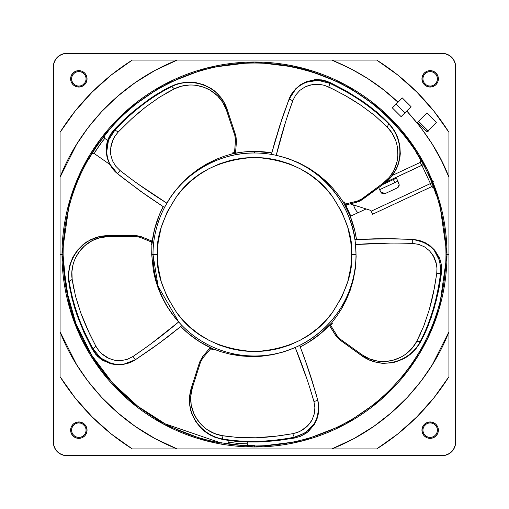 <?xml version="1.0" encoding="UTF-8"?>
<svg xmlns="http://www.w3.org/2000/svg" width="509" height="509" viewBox="0 0 509 509"><rect width="100%" height="100%" fill="white"/><g stroke="black" fill="none" stroke-linecap="round" stroke-linejoin="round"><path stroke-width="0.76" d="M254.506 446.717L254.576 445.96A191.46 191.46 0 0 0 445.96 254.5L445.96 254.5A191.46 191.46 0 0 1 254.576 445.96A191.46 191.46 0 0 0 445.96 254.5L446.978 254.5A192.478 192.478 0 0 1 254.5 446.978A192.478 192.478 0 0 1 62.022 254.5L63.04 254.5A191.46 191.46 0 0 0 221.18 443.04L221.205 442.747A191.174 191.174 0 0 0 227.205 443.714L237.83 445.14L248.526 445.579A191.174 191.174 0 0 0 254.602 445.674L254.576 445.96A191.46 191.46 0 0 0 445.96 254.5L445.96 254.5A191.46 191.46 0 0 0 436.633 195.462L436.366 195.583A191.174 191.174 0 0 0 433.643 187.757L431.982 182.935L430.429 183.558L421.929 165.33L420.148 162.46L392.503 175.351L420.148 162.46L420.778 160.17A191.174 191.174 0 0 0 416.534 153.05L416.922 152.872M350.835 216.077L345.872 205.445L347.933 204.484L345.872 205.445L350.835 216.077L358.431 212.533A5.866 1.476 -115 0 1 355.982 210.351A5.866 1.476 -115 0 1 353.5 204.949A5.866 1.476 65 0 0 355.982 210.351A5.866 1.476 65 0 0 358.431 212.533L366.117 208.951M379.631 189.692L397.86 181.185L379.631 189.692L397.86 181.185L399.234 184.875L396.441 178.137L383.201 184.315L396.441 178.137L398.916 183.456M361.963 207.634L356.663 205.954M246.846 443.753L248.526 445.579A191.174 191.174 0 0 0 254.602 445.674L254.576 445.96M430.162 71.629A7.209 7.209 0 0 0 422.954 78.838A7.209 7.209 0 0 0 430.162 86.046L430.162 87.052A8.214 8.214 0 0 1 421.948 78.838A8.214 8.214 0 0 1 430.162 70.624L430.162 71.629A7.209 7.209 0 0 1 437.371 78.838A7.209 7.209 0 0 1 430.162 86.046A7.209 7.209 0 0 1 422.954 78.838A7.209 7.209 0 0 1 430.162 71.629L430.162 70.624A8.214 8.214 0 0 1 438.376 78.838A8.214 8.214 0 0 1 430.162 87.052L430.162 86.046A7.209 7.209 0 0 0 437.371 78.838A7.209 7.209 0 0 0 430.162 71.629M78.838 422.954A7.209 7.209 0 0 0 71.629 430.162A7.209 7.209 0 0 0 78.838 437.371L78.838 438.376A8.214 8.214 0 0 1 70.624 430.162A8.214 8.214 0 0 1 78.838 421.948L78.838 422.954A7.209 7.209 0 0 1 86.046 430.162A7.209 7.209 0 0 1 78.838 437.371A7.209 7.209 0 0 1 71.629 430.162A7.209 7.209 0 0 1 78.838 422.954L78.838 421.948A8.214 8.214 0 0 1 87.052 430.162A8.214 8.214 0 0 1 78.838 438.376L78.838 437.371A7.209 7.209 0 0 0 86.046 430.162A7.209 7.209 0 0 0 78.838 422.954L80.244 423.094M78.838 71.629A7.209 7.209 0 0 0 71.629 78.838A7.209 7.209 0 0 0 78.838 86.046L78.838 87.052A8.214 8.214 0 0 1 70.624 78.838A8.214 8.214 0 0 1 78.838 70.624L78.838 71.629A7.209 7.209 0 0 1 86.046 78.838A7.209 7.209 0 0 1 78.838 86.046A7.209 7.209 0 0 1 71.629 78.838A7.209 7.209 0 0 1 78.838 71.629L78.838 70.624A8.214 8.214 0 0 1 87.052 78.838A8.214 8.214 0 0 1 78.838 87.052L78.838 86.046A7.209 7.209 0 0 0 86.046 78.838A7.209 7.209 0 0 0 78.838 71.629M430.162 422.954A7.209 7.209 0 0 0 422.954 430.162A7.209 7.209 0 0 0 430.162 437.371L430.162 438.376A8.214 8.214 0 0 1 421.948 430.162A8.214 8.214 0 0 1 430.162 421.948L430.162 422.954A7.209 7.209 0 0 1 437.371 430.162A7.209 7.209 0 0 1 430.162 437.371A7.209 7.209 0 0 1 422.954 430.162A7.209 7.209 0 0 1 430.162 422.954L430.162 421.948A8.214 8.214 0 0 1 438.376 430.162A8.214 8.214 0 0 1 430.162 438.376L430.162 437.371A7.209 7.209 0 0 0 437.371 430.162L437.371 430.162A7.209 7.209 0 0 0 430.162 422.954M60.062 285.867L60.062 312.38M397.3 187.91L385.148 193.579L397.3 187.91L399.234 184.875L397.3 187.91L385.148 193.579L380.687 191.957L381.464 193.013L379.625 189.679M381.985 193.407L381.464 193.013M383.22 193.853L383.875 193.891L382.583 193.694L380.726 192.033M398.089 187.395L399.101 185.81L398.089 187.395M247.349 442.016L247.189 443.823L247.349 442.016M227.3 443.721L228.821 442.213L228.974 440.527L228.821 442.213L237.977 443.473L247.189 443.823L248.812 445.642L247.196 443.797L248.43 445.572M394.819 182.604L393.4 179.556L394.819 182.604A3.353 3.353 0 0 0 394.749 182.445L394.984 183.132M382.927 188.674L382.596 188.114A3.353 3.353 0 0 0 382.673 188.273M366.086 208.938L350.23 203.918L370.813 210.433L371.163 211.197L370.813 210.433M382.622 193.706L385.065 193.617M378.671 187.624L380.687 191.957L378.671 187.624M372.582 214.232L371.163 211.197L430.429 183.558L371.163 211.197L372.582 214.232L431.486 186.765L430.429 183.558L421.929 165.33L386.242 181.968L423.405 164.541L420.898 160.112L420.148 162.46L421.929 165.33L423.405 164.541A191.371 191.371 0 0 1 431.982 182.935L430.429 183.558L431.365 186.822L432.707 186.79L433.763 187.7L431.486 186.765L372.582 214.232M104.771 138.403L104.421 135.992L104.771 138.403L107.634 140.408L104.771 138.403L99.102 145.708L94.197 153.508L109.81 164.445L94.197 153.508L92.008 153.788A191.174 191.174 0 0 0 88.89 158.999L88.21 158.522M229.826 448.938L229.444 448.938M231.875 448.938L231.43 448.938M230.202 448.938L229.871 448.938M393.4 179.556L396.441 178.137L393.4 179.556M344.421 202.397L343.658 202.754L344.421 202.397M432.637 181.605L433.585 181.166M60.062 223.133L60.062 224.571M399.234 184.875L399.101 185.81M385.148 193.579L383.875 193.891M221.148 443.377L221.205 442.747A191.174 191.174 0 0 0 227.205 443.714L228.821 442.213L226.912 443.727C226.212 444.198 249.448 446.228 248.812 445.642L247.189 443.823M244.275 443.835L231.506 442.709M228.827 442.194L229.177 442.206M421.834 161.677L420.148 162.46M103.976 136.87L104.44 136.005L104.79 138.416L104.421 135.992C102.373 137.589 89.845 156.339 91.811 154.004L94.197 153.508M221.052 444.497L221.091 444.052L221.052 444.497M60.062 282.151L60.062 273.899M454.62 61.64L455.383 64.153L453.379 59.318L455.383 64.153L455.638 66.768L455.638 442.232A13.412 13.412 0 0 1 442.232 455.638L66.768 455.638A13.412 13.412 0 0 1 53.362 442.232L53.362 66.768A13.412 13.412 0 0 1 66.768 53.362L442.232 53.362A13.412 13.412 0 0 1 455.638 66.768L455.638 442.232L455.383 444.847L455.638 442.232L455.383 444.847L453.379 449.682L455.383 444.847M447.36 454.62L449.682 453.379L444.847 455.383L449.682 453.379L444.847 455.383L442.232 455.638L444.847 455.383M442.232 455.638L66.768 455.638L64.153 455.383L66.768 455.638L64.153 455.383L59.318 453.379L64.153 455.383M54.38 447.36L55.621 449.682L53.617 444.847L55.621 449.682L53.617 444.847L53.362 442.232L53.617 444.847M53.362 442.232L53.362 66.768L53.617 64.153L53.362 66.768L53.617 64.153L55.621 59.318L53.617 64.153M61.64 54.38L59.318 55.621L64.153 53.617L59.318 55.621L64.153 53.617L66.768 53.362L64.153 53.617M66.768 53.362L442.232 53.362L444.847 53.617L442.232 53.362L444.847 53.617L449.682 55.621L444.847 53.617M82.84 424.169L84.831 426.16M83.934 435.259L82.84 436.156L83.934 435.259M425.066 73.741L426.16 72.844L425.066 73.741M436.156 82.84L435.259 83.934L436.156 82.84M426.16 84.831L424.169 82.84M84.831 82.84L82.84 84.831M73.741 83.934L72.844 82.84L73.741 83.934M424.169 426.16L426.16 424.169M435.259 425.066L436.156 426.16L435.259 425.066M219.907 60.157L220.282 60.043M428.756 85.906L430.162 86.046M425.066 435.259L426.16 436.156M73.741 425.066L72.844 426.16M83.934 73.741L82.84 72.844M60.157 376.819A229.635 229.635 0 0 0 132.321 448.938A229.635 229.635 0 0 1 60.062 376.679L60.062 132.321L74.963 111.325L92.123 92.123L111.325 74.963L132.321 60.062L376.679 60.062A229.635 229.635 0 0 1 448.938 132.321L448.938 376.679A229.635 229.635 0 0 1 376.679 448.938A229.635 229.635 0 0 0 448.843 376.819M94.216 153.521L92.059 153.705M107.444 131.067L108.118 131.538A191.174 191.174 0 0 0 104.281 136.253L96.506 146.522L92.014 153.782A191.174 191.174 0 0 0 88.89 158.999L88.649 158.833A191.46 191.46 0 0 0 63.04 254.5L66.202 289.163L75.841 323.336L91.677 355.231L112.813 383.271L137.863 406.335L165.253 423.889L221.18 443.04C162.721 433.095 110.198 394.138 83.73 341.075C54.546 284.607 56.467 213.64 88.655 158.833A191.46 191.46 0 0 0 63.04 254.5L62.022 254.5A192.478 192.478 0 0 1 254.5 62.022A192.478 192.478 0 0 1 446.978 254.5L445.96 254.5A191.46 191.46 0 0 0 436.633 195.462L436.366 195.583A191.174 191.174 0 0 0 433.643 187.757M95.628 150.995L103.003 140.484M431.365 186.822L433.763 187.7L431.982 182.935A191.371 191.371 0 0 0 423.405 164.541L420.898 160.112L420.918 161.506L420.027 162.517M448.938 230.921L448.938 235.005M235.196 448.938L177.208 448.938L155.213 438.682L135.127 426.338L117.159 412.347L101.425 397.141L87.936 381.133L76.636 364.699L60.062 331.792C76.445 374.503 115.238 424.442 177.208 448.938L331.792 448.938C393.762 424.442 432.555 374.503 448.938 331.792L432.364 364.699L421.064 381.133L407.575 397.141L391.841 412.347L373.873 426.338L353.787 438.682L331.792 448.938M60.062 255.384L60.062 248.888M60.062 229.311L60.062 226.499M227.154 60.062L228.057 60.062M279.67 60.062L280.879 60.062M424.678 115.142L418.538 121.282L427.426 130.17L418.538 121.282M420.778 160.17A191.174 191.174 0 0 0 416.534 153.05L416.801 152.929C390.708 108.881 333.726 67.201 267.569 63.485C201.513 58.185 139.663 91.614 107.876 131.373L108.118 131.538A191.174 191.174 0 0 0 104.281 136.253M411.068 106.699L402.301 97.932L392.344 107.889L401.111 116.656L411.068 106.699L406.774 111L420.555 127.199L432.084 143.85L441.488 160.609L448.938 177.208C440.514 154.787 426.459 132.722 406.774 111L401.111 116.656L392.344 107.889L402.301 97.932L411.068 106.699M448.843 132.181A229.635 229.635 0 0 0 376.819 60.157M436.315 122.465L426.835 112.985L417.348 122.465L426.835 131.946L436.315 122.465L426.835 131.946L417.348 122.465L426.835 112.985L436.315 122.465M455.638 66.768L455.383 64.153M453.379 59.318L449.682 55.621M59.318 55.621L55.621 59.318M55.621 449.682L59.318 453.379M449.682 453.379L453.379 449.682M430.162 87.052L427.019 86.428L424.353 84.647L422.572 81.981L421.948 78.838L422.572 75.695L424.353 73.029L427.019 71.247L430.162 70.624L433.305 71.247L435.971 73.029L437.753 75.695L438.376 78.838L437.753 81.981L435.971 84.647L433.305 86.428L430.162 87.052M78.838 438.376L75.695 437.753L73.029 435.971L71.247 433.305L70.624 430.162L71.247 427.019L73.029 424.353L75.695 422.572L78.838 421.948L81.981 422.572L84.647 424.353L86.428 427.019L87.052 430.162L86.428 433.305L84.647 435.971L81.981 437.753L78.838 438.376M331.753 60.062L350.466 68.569L367.81 78.602L383.691 89.908L398 102.226C379.809 84.78 357.744 70.726 331.792 60.062L376.679 60.062L397.675 74.963L416.877 92.123L434.037 111.325L448.938 132.321L448.938 177.208M448.938 331.747L448.938 376.679L434.037 397.675L416.877 416.877L397.675 434.037L376.679 448.938L132.321 448.938L111.325 434.037L92.123 416.877L74.963 397.675L60.062 376.679L60.062 331.792M78.838 87.052L75.695 86.428L73.029 84.647L71.247 81.981L70.624 78.838L71.247 75.695L73.029 73.029L75.695 71.247L78.838 70.624L81.981 71.247L84.647 73.029L86.428 75.695L87.052 78.838L86.428 81.981L84.647 84.647L81.981 86.428L78.838 87.052M430.162 438.376L427.019 437.753L424.353 435.971L422.572 433.305L421.948 430.162L422.572 427.019L424.353 424.353L427.019 422.572L430.162 421.948L433.305 422.572L435.971 424.353L437.753 427.019L438.376 430.162L437.753 433.305L435.971 435.971L433.305 437.753L430.162 438.376M132.181 60.157A229.635 229.635 0 0 0 60.157 132.181M60.062 132.321A229.635 229.635 0 0 1 132.321 60.062L177.208 60.062C115.238 84.558 76.445 134.497 60.062 177.208L60.062 376.679M416.801 152.929A191.46 191.46 0 0 0 107.876 131.373C147.19 83.877 210.491 57.797 271.851 63.829C334.05 70.936 382.367 100.636 416.795 152.929M448.938 254.5L446.978 254.5L439.273 308.39L427.509 338.841L408.479 369.986L381.056 399.514L345.077 424.334L301.882 441.055L254.5 446.978L207.118 441.055L163.923 424.334L127.944 399.514L100.521 369.986L81.491 338.841L69.727 308.39L62.022 254.5L60.062 254.5L62.022 254.5L69.727 200.61L81.491 170.159L100.521 139.014L127.944 109.486L163.923 84.666L207.118 67.945L254.5 62.022L301.882 67.945L345.077 84.666L381.056 109.486L408.479 139.014L427.509 170.159L439.273 200.61L446.978 254.5L448.938 254.5M274.007 448.938L312.405 448.938M448.938 312.38L448.938 273.899M448.938 376.679L448.938 132.321M417.348 122.465L426.835 112.985M376.679 60.062L132.321 60.062M60.062 177.253L76.636 144.302L87.936 127.867L101.425 111.859L117.159 96.653L135.127 82.662L155.213 70.318L177.208 60.062M312.348 60.062L273.778 60.062M234.993 60.062L196.595 60.062M60.062 196.614L60.062 235.094M448.938 235.101L448.938 196.62M137.532 183.647L166.907 203.193C150.721 193.197 135.082 182.292 119.99 170.477L117.604 173.722L119.99 170.477L115.568 166.01L112.425 160.634L110.746 154.634L110.593 148.437L113.049 139.549L115.333 135.553L118.228 132.009L114.939 130.024L118.228 132.009L131.697 118.801L145.491 107.144L159.68 97.073L174.479 88.789L171.622 86.606C151.472 96.729 132.575 111.204 114.939 130.024C102.773 140.929 104.472 163.955 117.604 173.722L140.452 191.18L164.439 207.468L170.07 198.007L166.748 203.479A101.507 101.507 0 0 1 254.5 152.993L254.5 151.415A103.085 103.085 0 0 0 232.301 153.833L224.119 156.257L215.53 159.591L206.73 163.943L197.937 169.402L189.265 176.101L181.032 184.01L173.499 193.07L170.07 198.007L173.499 193.07L181.032 184.01L189.265 176.101L197.937 169.402L215.53 159.591L224.119 156.257L232.301 153.833L231.9 153.063L235.603 152.312L236.392 141.419L236.036 136.743L235.61 135.19L234.84 135.483L235.489 140.376L236.392 141.419L235.489 140.376L234.541 152.509L235.489 140.376L234.84 135.483L235.61 135.19L227.281 109.772L226.486 110.288L234.84 135.483L226.486 110.288L227.275 109.766C219.557 85.41 191.327 76.496 171.622 86.606L174.479 88.789C192.612 79.608 218.666 87.268 226.486 110.288L222.757 102.366L217.597 95.921L210.44 90.379L204.37 87.472L196.837 85.467M307.481 380.573L295.207 347.488L295.506 347.354A101.507 101.507 -133.2 0 1 180.536 324.017L172.074 313.964L166.456 305.534L161.798 296.83L158.083 287.979L155.302 279.237L153.381 270.699L151.701 254.5L157.351 254.5C156.053 237.614 162.53 218.183 176.782 196.213C193.649 172.634 219.557 159.68 254.5 157.351C289.443 159.68 315.351 172.634 332.218 196.213C346.47 218.183 352.947 237.614 351.649 254.5L350.79 267.397L347.762 281.7L341.825 297.071L332.218 312.787L325.849 320.435L318.379 327.694L309.816 334.362L300.215 340.222L289.691 345.051L278.417 348.659L266.595 350.892L254.5 351.649L242.405 350.892L230.583 348.659L219.309 345.051L208.785 340.222L199.184 334.362L190.621 327.694L183.151 320.435L176.782 312.787L167.175 297.071L161.238 281.7L158.21 267.397L157.351 254.5L158.21 241.603L161.238 227.3L167.175 211.929L176.782 196.213L183.151 188.565L190.621 181.306L199.184 174.638L208.785 168.778L219.309 163.949L230.583 160.341L242.405 158.108L254.5 157.351L266.595 158.108L278.417 160.341L289.691 163.949L300.215 168.778L309.816 174.638L318.379 181.306L325.849 188.565L332.218 196.213L341.825 211.929L347.762 227.3L350.79 241.603L351.649 254.5L356.007 254.5A101.507 101.507 154.8 0 1 297.759 346.324L295.207 347.488C302.422 365.093 308.67 383.105 313.938 401.537L314.886 407.747L314.263 413.944L312.1 419.791L308.581 424.894L301.373 430.639L297.173 432.529L292.751 433.693L278.697 435.901L256.078 437.785L238.683 437.594L221.835 435.602C201.768 432.37 185.193 410.852 192.396 387.635L200.451 362.344L202.798 358.005L202.684 356.624L199.649 362.128L200.451 362.344L199.649 362.128L202.684 356.561L199.649 362.052L190.665 390.168L189.501 397.039L189.787 405.94L191.963 414.243L195.793 421.732L201.061 428.196L204.134 430.958L207.487 433.407L214.779 437.199L222.63 439.483L235.476 441.297L248.736 442.041L257.764 442.003L276.082 440.781L294.622 438.02L300.501 436.302L305.896 433.382L308.314 431.524L314.269 424.582L316.967 419.066L318.526 413.047L318.838 406.748L317.839 400.462L311.769 379.65L306.036 362.478L299.686 345.471L297.759 346.324L299.718 345.49L307.232 365.895L315.911 393.502L318.093 401.48L318.838 406.748L318.526 413.047L316.967 419.066L314.269 424.582L308.314 431.524L302.855 435.208M390.778 243.073L355.517 244.524L355.479 244.199L356.135 256.587L355.371 268.338L353.354 279.581L350.275 290.098L341.819 308.378L336.824 316.127L331.626 322.891L332.409 323.279L330.596 325.276L336.964 335.654L335.616 335.342L336.487 336.595L339.91 339.923L340.362 339.229L337.645 336.627L330.596 325.276L329.819 326.091L335.552 335.323L339.834 339.904L335.552 335.323L329.851 326.065L335.616 335.342L336.964 335.654L340.362 339.229L339.834 339.904L362.815 356.485L369.979 360.366L378.531 362.841L382.851 363.331L391.281 362.898L395.404 362.007L403.185 358.998L406.761 356.93L410.12 354.499L415.98 348.729L419.702 343.499L424.481 334.279L427.974 326.269L433.833 309.338L438.332 291.542L441.437 273.053L441.621 266.932L440.508 260.901L439.49 258.025L434.731 250.212L430.315 245.942L425.072 242.602L419.181 240.356L412.888 239.37L392.433 238.721L374.128 238.823L354.983 239.637L355.409 243.588L354.983 239.637L358.832 239.402L392.433 238.721L412.888 239.364L419.181 240.356L425.072 242.602L430.315 245.942L434.731 250.212L439.49 258.025L441.303 264.356M356.446 202.334L360.786 200.552L362.134 199.668L361.619 199.025L357.165 201.15L356.446 202.334L357.165 201.15L345.331 204.001L345.853 204.955L358.737 201.621L362.09 199.732L383.741 183.883L382.997 183.291L361.619 199.025L362.134 199.668L356.446 202.334L345.853 204.949L356.446 202.334M413.022 239.402L424.659 242.577L429.838 245.936L434.196 250.269L439.789 261.098L440.571 273.168C441.246 254.016 431.963 242.755 412.729 239.389L385.599 238.708L369.318 238.976L385.599 238.708L412.729 239.389L412.71 243.41L418.907 244.428L424.614 246.929L429.501 250.797L433.267 255.722L436.506 264.356L437.002 268.93L436.741 273.498L434.501 287.547L429.303 309.637L423.749 326.123L416.642 341.526C407.365 359.615 381.782 368.732 361.931 354.703L340.362 339.229L361.931 354.703L361.835 355.804L339.91 339.923L361.587 355.587L361.931 354.703L369.598 358.921L377.563 361.104L386.611 361.377L393.234 360.162L400.507 357.356M369.318 238.976L360.162 239.351M440.571 273.168L441.437 273.053L440.571 273.168C437.365 298.764 430.589 321.58 420.237 341.615L420.58 341.972L416.642 341.526L420.237 341.615C430.589 321.58 437.365 298.764 440.571 273.168L436.741 273.498L440.571 273.168M376.068 362.16L369.706 360.13L361.6 355.594C382.908 371.004 410.337 360.976 420.237 341.615M395.512 170.261L390.562 177.571L383.741 183.883C404.515 169.02 404.273 139.409 388.564 123.795L387.374 127.186C401.709 141.597 402.473 168.746 382.997 183.291L383.741 183.883L387.654 180.727L390.867 177.387L395.868 170.025L397.669 166.061L399.858 157.905L400.29 153.712L399.832 145.383L397.694 137.398L394.023 130.037L390.193 124.89L382.902 117.49L376.361 111.7L362.071 100.89L346.534 91.111L329.908 82.445L324.144 80.377L315.02 79.652L306.119 81.771L300.692 84.647L295.888 88.598L291.937 93.51L289.055 99.185L281.731 119.596L271.399 154.31L275.305 155.156L271.399 154.31L279.479 126.474L289.048 99.185L292.84 100.61L295.723 95.024L299.871 90.373L305.056 86.918L310.904 84.863L320.116 84.449L324.621 85.391L333.172 89.177L345.611 95.775L360.957 105.293L374.917 115.67L387.374 127.186L388.564 123.795C372.709 107.762 353.106 94.267 329.756 83.304L328.884 87.045L329.756 83.304C315.631 75.103 294.253 83.839 289.023 99.344L279.428 126.69L271.431 154.297L275.216 140.503L283.857 113.456L289.055 99.185L291.937 93.51L295.888 88.598L300.692 84.647L306.119 81.771L315.02 79.652L321.599 79.881M285.74 121.365L276.228 155.34L275.903 155.277L276.228 155.34C280.733 136.857 286.268 118.616 292.84 100.61L289.023 99.344L295.748 88.986L300.539 85.098L306.004 82.293L318.03 80.32L329.756 83.304L329.908 82.445L329.756 83.304C353.106 94.267 372.709 107.762 388.564 123.795L389.016 123.579L388.564 123.795M399.915 153.979L399.877 154.59M398.611 162.307L398.216 163.688M396.027 133.606L397.694 137.398L399.832 145.383L400.29 153.712L398.986 162.021L397.669 166.061L393.603 173.811L390.867 177.387L385.886 182.267L362.09 199.732L384.015 183.717L359.316 201.367L345.872 204.987M117.604 173.722L140.649 191.295L164.432 207.437L140.649 191.295L117.604 173.722L109.829 164.127L107.615 158.369L106.642 152.299L108.474 140.255L114.939 130.024L114.169 129.61L110.421 134.459L107.781 139.994L106.356 145.905L106.171 152.032L107.234 158.083L109.511 163.866L112.96 169.147L117.604 173.722M217.96 94.356L223.387 101.323L227.275 109.766L235.61 135.19L236.43 141.47L235.661 135.248L226.817 108.328L223.305 100.979L217.839 93.949L211.197 88.509L203.695 84.704L195.634 82.566L191.524 82.14L187.376 82.127L179.244 83.349L175.344 84.539L167.696 88.019L156.346 94.47L148.927 99.382L134.535 110.434L127.549 116.478L114.169 129.61L114.939 130.024C132.575 111.204 151.472 96.729 171.622 86.606L171.558 86.116L171.622 86.606M235.629 152.306L236.43 141.47L235.603 152.312L236.43 141.47L235.661 135.248L226.403 107.221L223.305 100.979L220.741 97.27L214.626 91.009L211.197 88.509L203.695 84.704L195.634 82.566L187.376 82.127L183.259 82.541M187.452 82.573L188.814 82.528M203.835 85.143L204.402 85.359M211.356 88.954L212.539 89.756M90.901 239.764L99.204 236.761L108.436 235.667C82.884 235.476 65.686 259.577 69.211 281.445L72.17 279.396C69.046 259.316 84.379 236.901 108.691 236.577L108.436 235.667L135.19 235.591L108.462 235.667L108.691 236.577L135.235 236.418L135.19 235.591L141.362 236.774L136.8 235.673L135.19 235.591L135.235 236.418L140.083 237.315L141.362 236.774L140.083 237.315L151.338 241.966L151.472 240.891L141.362 236.774L151.491 240.852L141.419 236.755L135.26 235.572L106.928 235.654L98.848 236.73L90.475 239.752L83.247 244.39L77.311 250.345L72.787 257.35L69.822 265.068L68.467 273.18L68.721 281.35L71.973 298.401L77.183 315.542L84.004 332.587L92.358 349.371L95.807 354.429L100.254 358.654L102.767 360.378L111.21 363.903L117.293 364.768L123.502 364.387L129.585 362.739L135.254 359.844L153.171 347.634L167.735 336.882L181.942 325.588L159.037 343.397L135.254 359.844L159.209 343.244L181.904 325.614L159.209 343.244L135.375 359.729L133.027 356.465L135.375 359.729L129.585 362.739L123.502 364.387L117.293 364.768L111.21 363.903L102.767 360.378L97.582 356.332M209.683 348.264L202.684 356.561L209.721 348.277L202.684 356.624L202.798 358.005L210.701 348.741L209.683 348.264L202.684 356.561L199.649 362.052L190.665 390.168L189.501 397.039L189.393 401.544L190.659 410.203L191.963 414.243L195.793 421.732L201.061 428.196L207.487 433.407L211.057 435.494M314.556 388.889L317.769 400.316L313.938 401.537L317.769 400.316L314.556 388.889M309.459 372.55L313.652 385.867L304.745 358.902L309.459 372.55M304.745 358.902L301.557 350.313M317.845 400.596L318.691 405.679L318.418 412.646L316.827 418.608L314.053 424.092L305.483 432.758L294.247 437.237L294.622 438.02L294.247 437.237C268.911 442.092 245.115 442.696 222.866 439.044L222.63 439.483L222.866 439.044L221.835 435.602L222.866 439.044C245.115 442.696 268.911 442.092 294.247 437.237L292.751 433.693L294.247 437.237C312.666 431.956 320.505 419.651 317.769 400.316M189.672 403.382L189.641 396.708L191.454 387.597L199.649 362.128L191.454 387.584L192.396 387.635L191.454 387.597C183.374 412.621 201.392 435.615 222.866 439.044M330.952 324.888L332.409 323.279L331.626 322.891L336.824 316.127L341.819 308.378L346.374 299.686L350.275 290.098L353.354 279.581L355.371 268.338L356.135 256.587L355.517 244.524C374.49 243.098 393.552 242.723 412.71 243.41L412.729 239.389M413.213 351.744L406.761 356.93L403.185 358.998L395.404 362.007L391.281 362.898L382.851 363.331L374.23 361.861L369.979 360.366L363.801 357.133L339.834 339.904L335.552 335.323L329.826 326.097M331.442 324.354L331.932 323.813M441.621 266.932L441.437 273.053M441.118 275.394L439.273 286.981L436.238 300.539L431.085 317.94L424.481 334.279L420.58 341.972L414.638 350.268M345.07 203.543L343.989 201.659L343.378 202.283L350.141 216.045L354.792 230.666L356.491 239.529A103.085 103.085 0 0 0 343.378 202.283L338.549 195.246L332.721 188.107L325.862 181.089L317.953 174.409L308.906 168.231L298.834 162.842L287.89 158.484L276.228 155.34L287.89 158.484L298.834 162.842L308.906 168.231L317.953 174.409L332.721 188.107L338.549 195.246L343.378 202.283L343.989 201.659L345.331 204.001L357.165 201.15L361.619 199.025L382.997 183.291L389.379 177.304L393.915 170.4L396.975 161.881L397.86 155.213L397.44 147.425M395.474 139.969L392.057 133.154L387.374 127.186L380.458 120.442M374.592 115.403L360.957 105.293L353.45 100.438L345.611 95.775L328.884 87.045L323.883 85.181L318.583 84.303L313.188 84.462L306.73 86.161M292.86 100.553L288.1 114.099M345.821 204.892L345.56 204.421M344.714 202.913L344.351 202.277M324.144 80.377L329.908 82.445L346.534 91.111L362.071 100.89L369.4 106.165L382.902 117.49L389.01 123.579L395.067 131.799M189.227 85.035L181.605 86.18L174.479 88.789L165.921 93.281M159.317 97.302L145.491 107.144L138.556 112.788L131.697 118.801L118.228 132.009L114.907 136.189L112.438 140.961L110.924 146.14L110.536 152.808M119.959 170.458L131.354 179.155M150.969 343.849L178.64 321.949C164.133 334.254 148.927 345.757 133.027 356.465L127.409 359.284L121.327 360.614L115.098 360.359L109.155 358.591L101.463 353.507L98.371 350.097L95.896 346.254L89.457 333.567L80.67 312.641L75.478 296.034L72.17 279.396L69.211 281.445C72.615 303.733 80.543 326.174 92.994 348.767L95.896 346.254L92.994 348.767C99.599 363.706 122.026 369.203 135.375 359.729L123.846 364.164L117.681 364.489L111.611 363.541L100.725 358.075L92.994 348.767L92.358 349.371L92.994 348.767C80.543 326.174 72.615 303.733 69.211 281.445L68.721 281.35L69.211 281.445M109.161 136.724L106.915 142.914L106.171 152.032L107.234 158.083L109.511 163.866L112.96 169.147L116.656 172.965L123.114 178.144L146.363 195.373L164.439 207.468L165.527 205.636A101.507 101.507 0 0 0 152.993 254.5A101.507 101.507 -61.2 0 1 165.527 205.636L166.748 203.479C180.351 178.15 214.461 152.471 254.5 152.993A101.507 101.507 -169.2 0 1 273.479 154.787A101.507 101.507 0 0 0 254.5 152.993L254.5 151.415L271.781 152.872A103.085 103.085 0 0 0 254.5 151.415L243.334 152.019L232.301 153.833L231.9 153.063L234.045 152.611M233.319 152.757L232.607 152.91M110.421 134.459L114.169 129.61M115.804 127.905L124.107 119.621L134.535 110.434L148.927 99.382L163.879 90.042L171.552 86.116L181.242 82.897M234.547 152.509L235.292 152.369M234.165 152.585L232.371 152.961M345.331 204.007L345.7 204.675M345.14 203.67L344.23 202.073M345.815 204.879L345.598 204.497M330.589 325.283L330.08 325.824M330.856 324.997L332.091 323.635M201.799 425.142L196.881 419.092L193.681 413.174L191.142 404.483L190.76 396.231L192.396 387.635L200.451 362.344L202.798 358.005L210.701 348.741L213.163 349.848L213.29 348.989L221.332 351.84L230.24 354.194L239.917 355.842L250.243 356.593L261.193 356.268L272.506 354.709L283.927 351.808L295.207 347.488L283.927 351.808L272.506 354.709L261.193 356.268L250.243 356.593L230.24 354.194L221.332 351.84L213.29 348.989L213.163 349.848L211.178 348.964M211.044 348.9L212.724 349.658M209.791 348.315L210.192 348.506M151.472 240.891L141.419 236.755L135.26 235.572L105.745 235.712L98.848 236.73L94.534 238.015L86.689 241.902L83.247 244.39L77.311 250.345L72.787 257.35L69.822 265.068L68.944 269.115M75.924 257.109L80.155 250.562L84.793 245.688L92.282 240.592L100.006 237.678L108.691 236.577L135.235 236.418L140.083 237.315L151.338 241.966L151.046 244.651L151.898 244.505L154.52 229.394L159.355 214.83L163.185 206.667A103.085 103.085 0 0 0 151.898 244.505L151.701 254.5L151.898 244.505L151.046 244.651L151.428 241.221M151.294 242.348L151.09 244.174M151.459 240.973L151.408 241.406M70.267 265.138L70.649 263.827M77.775 250.352L78.157 249.881M83.724 244.377L84.857 243.493M209.778 348.309L210.268 348.538M211.839 349.263L212.507 349.562M300.501 436.302L294.622 438.02L276.082 440.781L257.764 442.003L248.736 442.041L231.15 440.813L222.63 439.483L212.902 436.391M406.92 353.233L412.411 347.825L416.642 341.526L420.924 332.867M423.902 325.728L429.303 309.637L431.594 301.004L433.611 292.102L436.741 273.498L436.97 268.167L436.168 262.854L434.349 257.77L430.741 252.152M412.742 243.41L398.413 243.073M275.903 155.277A101.507 101.507 82.8 0 1 355.199 241.737C353.138 214.168 329.361 167.137 275.903 155.277L275.305 155.156M73.131 264.298L71.89 271.812L72.17 279.396L73.799 288.921M75.587 296.448L80.67 312.641L83.896 320.975L87.491 329.361L95.896 346.254L98.841 350.701L102.621 354.525L107.075 357.566L113.297 359.99M132.976 356.497L144.791 348.334M207.774 430.022L214.537 433.522L221.835 435.602L231.398 436.989M239.109 437.619L256.078 437.785L264.998 437.301L274.09 436.467L292.751 433.693L297.892 432.262L302.696 429.857L306.965 426.561L311.196 421.388M313.951 401.595L309.841 387.839M331.626 322.891L320.625 333.58L308.161 342.519L300.259 346.871A103.085 103.085 0 0 0 331.626 322.891M213.29 348.989L200.075 342.048L187.999 333.268L180.79 326.562A103.085 103.085 0 0 0 213.29 348.989M151.466 240.961L151.396 241.495M151.338 241.947L151.275 242.494M151.192 243.207L151.116 243.938M95.807 354.429L92.358 349.371L84.004 332.587L77.183 315.542L74.352 306.972L70.089 289.869L68.721 281.35L68.658 271.144M355.479 244.199A101.507 101.507 0 0 1 356.007 254.5A101.507 101.507 0 0 0 355.479 244.199L355.409 243.588M175.242 318.023L178.863 322.191A101.507 101.507 0 0 1 152.993 254.5L151.701 254.5L153.381 270.699L155.302 279.237L158.083 287.979L161.798 296.83L166.456 305.534L175.242 318.023M295.506 347.354L297.759 346.324C344.739 323.272 356.65 278.97 356.007 254.5L351.649 254.5C352.947 271.386 346.47 290.817 332.218 312.787C315.351 336.366 289.443 349.32 254.5 351.649C219.557 349.32 193.649 336.366 176.782 312.787C162.53 290.817 156.053 271.386 157.351 254.5L152.993 254.5L158.089 286.249L178.863 322.191L180.536 324.017A101.507 101.507 0 0 0 295.506 347.354L295.506 347.354M396.059 104.167L404.833 112.941L396.059 104.167M401.111 116.656L392.344 107.889L401.111 116.656M428.298 131.144L427.426 130.17L426.243 131.354L427.426 130.17L427.999 130.781M104.23 136.329L104.79 138.416M445.96 254.5C445.941 234.331 442.83 214.652 436.633 195.462M345.872 205.445L347.933 204.484"/></g></svg>
